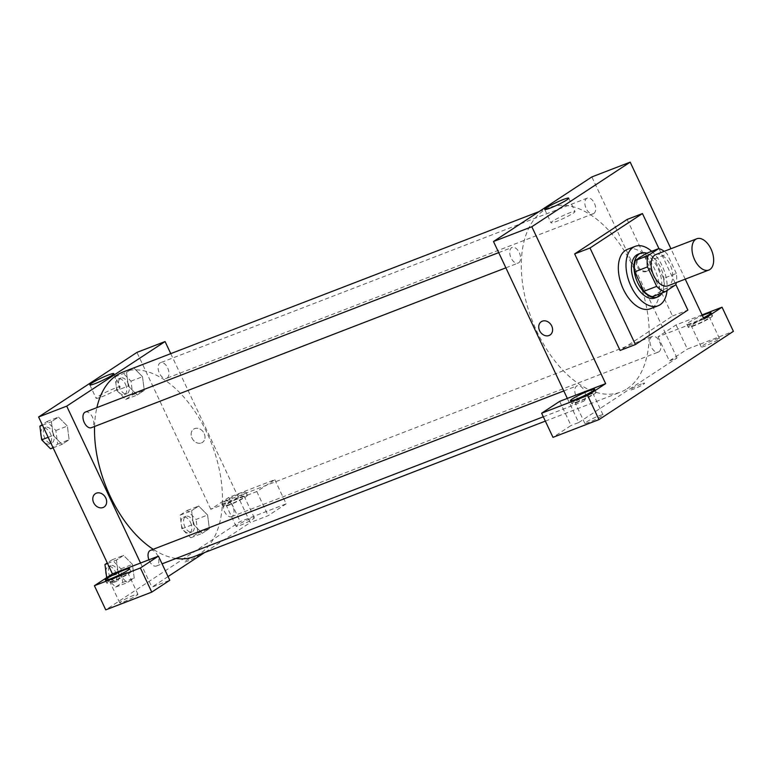 <?xml version="1.0" encoding="UTF-8"?>
<svg xmlns="http://www.w3.org/2000/svg" width="772" height="772" viewBox="0 0 772 772"><rect width="100%" height="100%" fill="white"/><g stroke="black" fill="none" stroke-linecap="round" stroke-linejoin="round"><path stroke-width="0.58" stroke-dasharray="3.86 2.9" d="M655.901 254.538A16.762 9.66 -111.1 0 1 670.125 264.786A16.762 9.66 -111.1 0 1 667.963 285.804M645.923 253.525A22.832 13.163 -111.1 0 1 654.405 258.909L663.573 278.374L676.349 273.442A22.832 13.163 -111.1 0 1 676.301 282.591M676.349 273.442L667.191 253.978A22.832 13.163 -111.1 0 0 664.238 251.325M652.388 296.68L662.955 289.732L675.741 284.8M654.405 258.909L667.191 253.978M663.573 278.374A22.832 13.163 -111.1 0 1 662.955 289.732M662.115 292.926A23.459 13.52 68.9 0 0 661.768 270.239A23.459 13.52 68.9 0 0 646.791 253.187M638.154 254.2A23.459 13.52 -111.1 0 1 658.072 268.55A23.459 13.52 -111.1 0 1 656.538 297.21A23.459 13.52 -111.1 0 1 655.042 297.973M651.664 251.305A31.845 18.354 -111.1 0 1 662.173 265.858A31.845 18.354 -111.1 0 1 667.047 290.513M627.472 249.337A31.845 18.354 -111.1 0 1 654.502 268.82A31.845 18.354 -111.1 0 1 650.391 308.752M658.97 248.661L675.828 284.501M627.105 219.46L672.537 316.009L620.09 350.459M685.237 279.146L670.926 248.738M594.228 394.048A13.404 1.351 -25.2 0 0 596.138 392.282A13.404 1.351 -25.2 0 0 583.429 396.76A13.404 1.351 -25.2 0 0 571.878 403.698A13.404 1.351 -25.2 0 0 580.862 400.89A13.404 1.351 -25.2 0 0 594.228 394.048M579.087 401.218A10.055 1.013 154.8 0 1 574.908 402.27A10.055 1.013 154.8 0 1 583.574 397.069A10.055 1.013 154.8 0 1 593.099 393.71A10.055 1.013 154.8 0 1 588.563 396.847A10.055 1.013 154.8 0 1 579.087 401.218M589.026 422.342A10.055 1.013 154.8 0 1 584.848 423.394A10.055 1.013 154.8 0 1 593.514 418.192A10.055 1.013 154.8 0 1 603.038 414.825A10.055 1.013 154.8 0 1 598.503 417.961A10.055 1.013 154.8 0 1 589.026 422.342M559.652 401.372L571.01 425.507L552.984 437.348M567.323 398.42L578.682 422.554L571.01 425.507M703.446 317.852A13.404 1.351 154.8 0 1 686.839 324.25A13.404 1.351 154.8 0 1 702.356 315.526M704.006 319.039L658.014 336.785L676.04 324.944L702.066 314.908M710.616 317.62A13.404 1.351 -25.2 0 0 712.517 315.854A13.404 1.351 -25.2 0 0 699.818 320.332A13.404 1.351 -25.2 0 0 688.257 327.27A13.404 1.351 -25.2 0 0 697.251 324.462A13.404 1.351 -25.2 0 0 710.616 317.62M695.476 324.79A10.055 1.013 154.8 0 1 691.287 325.842A10.055 1.013 154.8 0 1 695.833 322.706A10.055 1.013 154.8 0 1 705.309 318.325A10.055 1.013 154.8 0 1 709.487 317.273A10.055 1.013 154.8 0 1 704.952 320.409A10.055 1.013 154.8 0 1 695.476 324.79M715.248 339.448A10.055 1.013 154.8 0 1 719.427 338.397A10.055 1.013 154.8 0 1 710.761 343.598A10.055 1.013 154.8 0 1 701.227 346.956A10.055 1.013 154.8 0 1 705.772 343.829A10.055 1.013 154.8 0 1 715.248 339.448M676.04 324.944L687.398 349.079L733.4 331.333M658.014 336.785L669.372 360.92L687.398 349.079M578.682 422.554L677.034 357.967L669.372 360.92M677.034 357.967L591.844 176.933M672.537 316.009L687.871 310.093M550.04 335L550.04 334.99A7.961 6.456 -123.3 0 0 551.43 325.388A7.961 6.456 -123.3 0 0 542.301 321.171A7.961 6.456 -123.3 0 0 541.297 321.683L541.297 321.683M552.897 221.053A13.259 1.341 -25.2 0 0 551.015 222.799A13.259 1.341 -25.2 0 0 563.579 218.37A13.259 1.341 -25.2 0 0 575.005 211.509A13.259 1.341 -25.2 0 0 566.108 214.278A13.259 1.341 -25.2 0 0 552.897 221.053M641.329 384.002A7.961 0.801 -25.2 0 0 633.831 387.467A7.961 0.801 -25.2 0 0 630.241 389.957A7.961 0.801 -25.2 0 0 637.778 387.293A7.961 0.801 -25.2 0 0 644.639 383.173A7.961 0.801 -25.2 0 0 641.329 384.002A7.961 0.801 154.8 0 1 644.639 383.173A7.961 0.801 154.8 0 1 637.778 387.283A7.961 0.801 154.8 0 1 630.232 389.947A7.961 0.801 154.8 0 1 633.831 387.467A7.961 0.801 154.8 0 1 641.329 384.002M647.399 270.914A7.961 6.456 -123.3 0 0 648.393 270.403A7.961 6.456 -123.3 0 0 649.416 260.212A7.961 6.456 -123.3 0 0 639.65 257.095A7.961 6.456 -123.3 0 0 638.27 266.707A7.961 6.456 -123.3 0 0 647.399 270.914M646.569 271.464A7.961 6.456 56.7 0 1 637.44 267.247A7.961 6.456 56.7 0 1 638.83 257.645A7.961 6.456 56.7 0 1 648.596 260.753A7.961 6.456 56.7 0 1 647.563 270.953A7.961 6.456 56.7 0 1 646.569 271.464M593.842 213.458A8.376 4.825 68.9 0 0 594.604 203.702A8.376 4.825 68.9 0 0 587.28 198.095A8.376 4.825 68.9 0 0 585.784 207.658A8.376 4.825 68.9 0 0 593.311 213.738A8.376 4.825 68.9 0 0 593.842 213.458M658.931 351.762A8.376 4.825 68.9 0 0 659.684 342.006A8.376 4.825 68.9 0 0 652.359 336.409A8.376 4.825 68.9 0 0 650.873 345.962A8.376 4.825 68.9 0 0 658.391 352.042A8.376 4.825 68.9 0 0 658.931 351.762M518.697 262.808A8.376 4.825 68.9 0 0 519.459 253.042A8.376 4.825 68.9 0 0 512.135 247.445A8.376 4.825 68.9 0 0 510.649 256.999A8.376 4.825 68.9 0 0 518.166 263.078A8.376 4.825 68.9 0 0 518.697 262.808M583.786 401.112A8.376 4.825 68.9 0 0 584.549 391.356A8.376 4.825 68.9 0 0 577.215 385.749A8.376 4.825 68.9 0 0 575.729 395.312A8.376 4.825 68.9 0 0 583.246 401.392A8.376 4.825 68.9 0 0 583.786 401.112M627.144 388.75A98.874 56.983 68.9 0 0 636.128 273.558A98.874 56.983 68.9 0 0 549.683 207.494A98.874 56.983 68.9 0 0 532.101 320.245A98.874 56.983 68.9 0 0 620.842 391.993A98.874 56.983 68.9 0 0 627.144 388.75M122.902 372.104A98.874 56.983 -111.1 0 1 206.838 432.6A98.874 56.983 -111.1 0 1 200.363 553.37A98.874 56.983 -111.1 0 1 194.061 556.612M176.045 558.455A98.874 56.983 -111.1 0 1 153.203 549.297M94.56 426.472A98.874 56.983 -111.1 0 1 96.876 407.616M167.061 378.077A8.376 4.825 68.9 0 0 167.823 368.312A8.376 4.825 68.9 0 0 160.499 362.715A8.376 4.825 68.9 0 0 159.418 373.223A8.376 4.825 68.9 0 0 166.53 378.348A8.376 4.825 68.9 0 0 167.061 378.077M150.434 550.368A8.376 4.825 -111.1 0 1 157.546 555.493A8.376 4.825 -111.1 0 1 157.005 565.731A8.376 4.825 -111.1 0 1 156.465 566.001A8.376 4.825 -111.1 0 1 148.9 559.806M232.14 516.381A8.376 4.825 -111.1 0 1 231.61 516.661A8.376 4.825 -111.1 0 1 224.092 510.572A8.376 4.825 -111.1 0 1 225.578 501.018A8.376 4.825 -111.1 0 1 232.69 506.152A8.376 4.825 -111.1 0 1 232.14 516.381M85.354 412.065A8.376 4.825 -111.1 0 1 92.466 417.189A8.376 4.825 -111.1 0 1 91.916 427.418A8.376 4.825 -111.1 0 1 91.385 427.698M170.757 353.644L238.895 498.442L256.786 491.542L274.813 479.702L228.811 497.438L210.785 509.288L238.895 498.442L250.253 522.576L204.648 552.53M168.045 576.568L151.901 587.164L169.792 580.264M140.543 563.029L151.901 587.164M195.384 556.014A7.961 0.801 -25.2 0 0 187.885 559.478A7.961 0.801 -25.2 0 0 184.286 561.958A7.961 0.801 -25.2 0 0 191.832 559.295A7.961 0.801 -25.2 0 0 198.694 555.184A7.961 0.801 -25.2 0 0 195.384 556.014A7.961 0.801 154.8 0 1 198.694 555.174A7.961 0.801 154.8 0 1 191.832 559.295A7.961 0.801 154.8 0 1 184.286 561.958A7.961 0.801 154.8 0 1 187.885 559.478A7.961 0.801 154.8 0 1 195.384 556.014M133.749 595.28A10.055 1.013 -25.2 0 0 124.273 599.661A10.055 1.013 -25.2 0 0 119.728 602.797A10.055 1.013 -25.2 0 0 129.262 599.429A10.055 1.013 -25.2 0 0 137.927 594.228A10.055 1.013 -25.2 0 0 133.749 595.28M250.128 518.852A10.055 1.013 -25.2 0 0 240.652 523.223A10.055 1.013 -25.2 0 0 236.116 526.359A10.055 1.013 -25.2 0 0 245.641 523.001A10.055 1.013 -25.2 0 0 254.306 517.8A10.055 1.013 -25.2 0 0 250.128 518.852M274.813 479.702L286.171 503.836L240.169 521.582L105.754 609.851M286.171 503.836L268.145 515.677L250.253 522.576M123.809 574.165A10.055 1.013 154.8 0 1 127.988 573.113A10.055 1.013 154.8 0 1 123.443 576.24A10.055 1.013 154.8 0 1 113.966 580.621A10.055 1.013 154.8 0 1 109.788 581.673A10.055 1.013 154.8 0 1 114.333 578.537A10.055 1.013 154.8 0 1 123.809 574.165M129.107 573.451A13.404 1.351 -25.2 0 0 131.018 571.685A13.404 1.351 -25.2 0 0 118.309 576.163A13.404 1.351 -25.2 0 0 106.758 583.101A13.404 1.351 -25.2 0 0 115.752 580.293A13.404 1.351 -25.2 0 0 129.107 573.451M240.189 497.728A10.055 1.013 154.8 0 1 244.377 496.676A10.055 1.013 154.8 0 1 235.711 501.877A10.055 1.013 154.8 0 1 226.177 505.245A10.055 1.013 154.8 0 1 230.712 502.109A10.055 1.013 154.8 0 1 240.189 497.728M245.496 497.014A13.404 1.351 -25.2 0 0 247.407 495.248A13.404 1.351 -25.2 0 0 234.698 499.735A13.404 1.351 -25.2 0 0 223.147 506.664A13.404 1.351 -25.2 0 0 232.131 503.865A13.404 1.351 -25.2 0 0 245.496 497.014M244.077 494.003A13.404 1.351 154.8 0 1 230.712 500.845A13.404 1.351 154.8 0 1 221.718 503.653A13.404 1.351 154.8 0 1 233.279 496.714A13.404 1.351 154.8 0 1 245.988 492.237A13.404 1.351 154.8 0 1 244.077 494.003M228.811 497.438L240.169 521.582M256.786 491.542L268.145 515.677M106.681 577.649L118.241 573.692L127.119 582.657L134.212 578.016L132.446 564.371L123.559 555.396L116.466 560.047L118.232 573.683M48.163 437.309L53.162 435.379L62.03 444.363L69.133 439.702L67.367 426.067L58.479 417.092L51.386 421.734L53.152 435.379L62.04 444.354M116.804 390.468L125.672 399.452L132.774 394.791L130.999 381.146L122.121 372.162L115.028 376.823L116.804 390.468L128.306 386.039L137.175 395.023L144.277 390.362L142.502 376.717L133.624 367.733L126.531 372.393L128.287 386.029L137.175 395.003L144.277 390.362L142.511 376.717M130.999 381.146L142.502 376.717L133.624 367.742M207.581 515.021L198.703 506.046L191.61 510.697L193.376 524.342L202.264 533.317L209.357 528.666L207.591 515.021L198.703 506.036L191.61 510.697L193.386 524.342L202.254 533.327L209.357 528.666L207.581 515.021L196.078 519.459L187.21 510.475L180.108 515.136L181.883 528.781L190.761 537.766L197.854 533.105L196.078 519.459M210.785 509.288L136.953 352.389M101.634 396.866A13.259 1.341 -25.2 0 0 114.121 391.105A13.259 1.341 -25.2 0 0 120.114 386.965A13.259 1.341 -25.2 0 0 107.54 391.404A13.259 1.341 -25.2 0 0 96.114 398.255A13.259 1.341 -25.2 0 0 101.634 396.866M201.444 442.925A7.961 6.456 -123.3 0 0 202.447 442.414A7.961 6.456 -123.3 0 0 203.47 432.214A7.961 6.456 -123.3 0 0 193.704 429.107A7.961 6.456 -123.3 0 0 192.325 438.708A7.961 6.456 -123.3 0 0 201.444 442.925A7.961 6.456 56.7 0 1 192.325 438.718A7.961 6.456 56.7 0 1 193.704 429.107A7.961 6.456 56.7 0 1 203.47 432.214A7.961 6.456 56.7 0 1 202.447 442.414A7.961 6.456 56.7 0 1 201.444 442.925M104.095 507.001L104.095 507.001A7.961 6.456 -123.3 0 0 105.474 497.4A7.961 6.456 -123.3 0 0 96.355 493.183A7.961 6.456 -123.3 0 0 95.352 493.694L95.352 493.694M127.998 383.115A8.376 4.825 -111.1 0 1 126.917 393.623A8.376 4.825 -111.1 0 1 119.399 387.544A8.376 4.825 -111.1 0 1 120.886 377.99A8.376 4.825 -111.1 0 1 127.998 383.115M125.672 399.452L137.175 395.023M132.774 394.791L144.277 390.362M122.121 372.162L133.624 367.733L126.531 372.393L128.306 386.039M115.028 376.823L126.531 372.393M125.44 384.109A8.376 4.825 -111.1 0 1 124.36 394.617A8.376 4.825 -111.1 0 1 116.842 388.538A8.376 4.825 -111.1 0 1 118.328 378.975A8.376 4.825 -111.1 0 1 125.44 384.109M50.537 448.802L57.63 444.141L55.854 430.496L46.986 421.512L42.209 424.648M52.853 432.465A8.376 4.825 -111.1 0 1 51.772 442.974A8.376 4.825 -111.1 0 1 44.255 436.894A8.376 4.825 -111.1 0 1 45.741 427.341A8.376 4.825 -111.1 0 1 52.853 432.465M53.104 447.808L62.03 444.363L69.133 439.702L67.357 426.057L58.479 417.073L51.386 421.734L53.162 435.379M57.63 444.141L69.133 439.702M55.854 430.496L67.357 426.057M46.986 421.512L58.479 417.073M42.46 425.179L51.386 421.734M40.781 433.073A8.376 4.825 -111.1 0 1 43.184 428.325A8.376 4.825 -111.1 0 1 50.296 433.449A8.376 4.825 -111.1 0 1 49.215 443.958A8.376 4.825 -111.1 0 1 41.215 436.392M193.077 521.428A8.376 4.825 -111.1 0 1 191.996 531.937A8.376 4.825 -111.1 0 1 184.479 525.857A8.376 4.825 -111.1 0 1 185.965 516.304A8.376 4.825 -111.1 0 1 193.077 521.428M181.883 528.781L193.386 524.342M190.761 537.766L202.254 533.327M197.854 533.105L209.357 528.666M187.21 510.475L198.703 506.036M180.108 515.136L191.61 510.697M190.53 522.412A8.376 4.825 -111.1 0 1 189.439 532.921A8.376 4.825 -111.1 0 1 181.922 526.842A8.376 4.825 -111.1 0 1 183.408 517.288A8.376 4.825 -111.1 0 1 190.53 522.412M106.739 578.122L115.617 587.106L122.709 582.445L120.934 568.8L112.065 559.816L107.289 562.952M117.942 570.769A8.376 4.825 -111.1 0 1 116.852 581.277A8.376 4.825 -111.1 0 1 109.334 575.198A8.376 4.825 -111.1 0 1 110.821 565.644A8.376 4.825 -111.1 0 1 117.942 570.769M118.241 573.692L127.119 582.677L134.212 578.016L132.437 564.371L123.568 555.386L116.466 560.047L118.241 573.692M115.617 587.106L127.119 582.677M122.709 582.445L134.212 578.016M120.934 568.8L132.437 564.371M112.065 559.816L123.568 555.386M107.54 563.483L116.466 560.047M105.861 571.376A8.376 4.825 -111.1 0 1 108.273 566.629A8.376 4.825 -111.1 0 1 115.385 571.762A8.376 4.825 -111.1 0 1 114.304 582.271A8.376 4.825 -111.1 0 1 106.295 574.706M570.45 400.678L571.878 403.698M594.72 389.262L596.138 392.282M603.038 414.825L593.099 393.71M584.848 423.394L574.908 402.27M686.839 324.25L688.257 327.27M711.099 312.834L712.517 315.854M719.427 338.397L709.487 317.273M701.227 346.956L691.287 325.842M544.733 209.453L551.015 222.799M568.723 198.163L575.005 211.509M639.65 257.095L638.83 257.645M648.393 270.403L647.563 270.953M545.341 421.116L620.842 391.993M539.097 211.576L549.683 207.494M587.28 198.095L160.499 362.715M593.311 213.738L166.53 378.348M156.465 566.001L162.062 563.849M543.305 416.793L583.246 401.392M563.801 390.931L577.215 385.749M231.61 516.661L658.391 352.042M225.578 501.018L652.359 336.409M505.872 267.826L518.166 263.078M498.712 252.618L512.135 247.445M137.927 594.228L127.988 573.113M119.728 602.797L109.788 581.673M105.339 580.081L106.758 583.101M129.6 568.665L131.018 571.685M254.306 517.8L244.377 496.676M236.116 526.359L226.177 505.245M221.718 503.653L223.147 506.664M245.988 492.237L247.407 495.248M89.832 384.91L96.114 398.255M113.831 373.619L120.114 386.965M124.36 394.617L126.917 393.623M118.328 378.975L120.886 377.99M49.215 443.958L51.772 442.974M43.184 428.325L45.741 427.341M189.439 532.921L191.996 531.937M183.408 517.288L185.965 516.304M114.304 582.271L116.852 581.277M108.273 566.629L110.821 565.644"/><path stroke-width="1.16" d="M711.022 249.018A16.762 9.66 -111.1 0 1 708.85 270.036A16.762 9.66 -111.1 0 1 693.806 257.877A16.762 9.66 -111.1 0 1 696.788 238.76A16.762 9.66 -111.1 0 1 711.022 249.018M708.85 270.036L667.963 285.804A16.762 9.66 -111.1 0 1 652.919 273.645A16.762 9.66 -111.1 0 1 655.901 254.538L696.788 238.76M665.165 291.748L652.388 296.68A22.832 13.163 -111.1 0 1 643.896 291.295L634.738 271.831A22.832 13.163 -111.1 0 1 635.346 260.473L645.923 253.525L658.699 248.594L648.123 255.542A22.832 13.163 -111.1 0 0 647.515 266.9L656.673 286.364A22.832 13.163 -111.1 0 0 665.165 291.748L675.741 284.8A22.832 13.163 -111.1 0 0 676.301 282.591M658.699 248.594A22.832 13.163 -111.1 0 1 664.238 251.325M646.791 253.187A23.459 13.52 68.9 0 0 640.712 253.206A23.459 13.52 68.9 0 0 636.543 279.966A23.459 13.52 68.9 0 0 657.599 296.988A23.459 13.52 68.9 0 0 659.095 296.216A23.459 13.52 68.9 0 0 662.115 292.926M657.599 296.988L655.042 297.973A23.459 13.52 -111.1 0 1 633.986 280.95A23.459 13.52 -111.1 0 1 638.154 254.2L640.712 253.206M635.346 260.473L648.123 255.542M643.896 291.295L656.673 286.364M634.738 271.831L647.515 266.9M667.047 290.513A31.845 18.354 -111.1 0 1 658.053 305.789A31.845 18.354 -111.1 0 1 629.479 282.687A31.845 18.354 -111.1 0 1 635.144 246.374A31.845 18.354 -111.1 0 1 651.664 251.305M658.053 305.789L650.391 308.752A31.845 18.354 -111.1 0 1 621.807 285.65A31.845 18.354 -111.1 0 1 627.472 249.337L635.144 246.374M675.828 284.501L687.871 310.093L635.424 344.544L589.991 247.995L642.439 213.545L658.97 248.661M635.424 344.544L620.09 350.459L574.658 253.911L627.105 219.46L642.439 213.545M574.658 253.911L589.991 247.995M670.926 248.738L630.184 162.149L531.831 226.736L605.653 383.626L559.652 401.372L541.626 413.213L587.627 395.476L598.985 419.611L733.4 331.333L722.042 307.198L704.006 319.039L685.237 279.146M587.627 395.476L605.653 383.626M592.809 391.028A13.404 1.351 154.8 0 1 579.444 397.879A13.404 1.351 154.8 0 1 570.45 400.678A13.404 1.351 154.8 0 1 582.011 393.749A13.404 1.351 154.8 0 1 594.72 389.262A13.404 1.351 154.8 0 1 592.809 391.028M541.626 413.213L552.984 437.348L598.985 419.611M702.356 315.526A13.404 1.351 154.8 0 1 711.099 312.834A13.404 1.351 154.8 0 1 709.188 314.6A13.404 1.351 154.8 0 1 703.446 317.852M702.066 314.908L722.042 307.198M542.301 321.181A7.961 6.456 56.7 0 1 551.42 325.388A7.961 6.456 56.7 0 1 550.04 335A7.961 6.456 56.7 0 1 540.275 331.883A7.961 6.456 56.7 0 1 541.297 321.692A7.961 6.456 56.7 0 1 542.301 321.181M630.184 162.149L591.844 176.933L493.491 241.52L531.831 226.736M493.491 241.52L567.323 398.42M541.297 321.683A7.961 6.456 -123.3 0 0 540.275 331.883A7.961 6.456 -123.3 0 0 550.04 334.99M546.615 207.707A13.259 1.341 154.8 0 1 559.835 200.932A13.259 1.341 154.8 0 1 568.723 198.163A13.259 1.341 154.8 0 1 557.297 205.014A13.259 1.341 154.8 0 1 544.733 209.453A13.259 1.341 154.8 0 1 546.615 207.707M545.341 421.116L194.061 556.612A98.874 56.983 -111.1 0 1 176.045 558.455M153.203 549.297A98.874 56.983 -111.1 0 1 94.56 426.472M96.876 407.616A98.874 56.983 -111.1 0 1 122.902 372.104L539.097 211.576M148.9 559.806A8.376 4.825 -111.1 0 1 150.434 550.368L563.801 390.931M505.872 267.826L91.385 427.698A8.376 4.825 -111.1 0 1 83.868 421.618A8.376 4.825 -111.1 0 1 85.354 412.065L498.712 252.618M204.648 552.53L168.045 576.568M170.757 353.644L165.063 341.552L66.71 406.14L140.543 563.029L158.434 556.129L140.398 567.97L94.396 585.716L112.432 573.876L140.543 563.029M158.434 556.129L169.792 580.264L151.756 592.114L105.754 609.851L94.396 585.716M127.689 570.431A13.404 1.351 154.8 0 1 114.333 577.273A13.404 1.351 154.8 0 1 105.339 580.081A13.404 1.351 154.8 0 1 116.89 573.152A13.404 1.351 154.8 0 1 129.6 568.665A13.404 1.351 154.8 0 1 127.689 570.431M140.398 567.97L151.756 592.114M165.063 341.552L136.953 352.389L38.6 416.976L112.432 573.876M95.352 383.52A13.259 1.341 154.8 0 1 89.832 384.91A13.259 1.341 154.8 0 1 101.267 378.048A13.259 1.341 154.8 0 1 113.831 373.619A13.259 1.341 154.8 0 1 107.839 377.749A13.259 1.341 154.8 0 1 95.352 383.52M38.6 416.976L66.71 406.14M96.346 493.183A7.961 6.456 56.7 0 1 105.474 497.4A7.961 6.456 56.7 0 1 104.095 507.001A7.961 6.456 56.7 0 1 94.329 503.894A7.961 6.456 56.7 0 1 95.352 493.694A7.961 6.456 56.7 0 1 96.346 493.183M95.352 493.694A7.961 6.456 -123.3 0 0 94.329 503.894A7.961 6.456 -123.3 0 0 104.095 507.001M42.209 424.648L39.883 426.173L41.659 439.818L50.537 448.802L53.104 447.808M41.659 439.818L48.163 437.309M39.883 426.173L42.46 425.179M41.215 436.392A8.376 4.825 -111.1 0 1 40.781 433.073M107.289 562.952L104.963 564.477L106.681 577.649M104.963 564.477L107.54 563.483M106.295 574.706A8.376 4.825 -111.1 0 1 105.861 571.376M162.062 563.849L543.305 416.793"/></g></svg>
